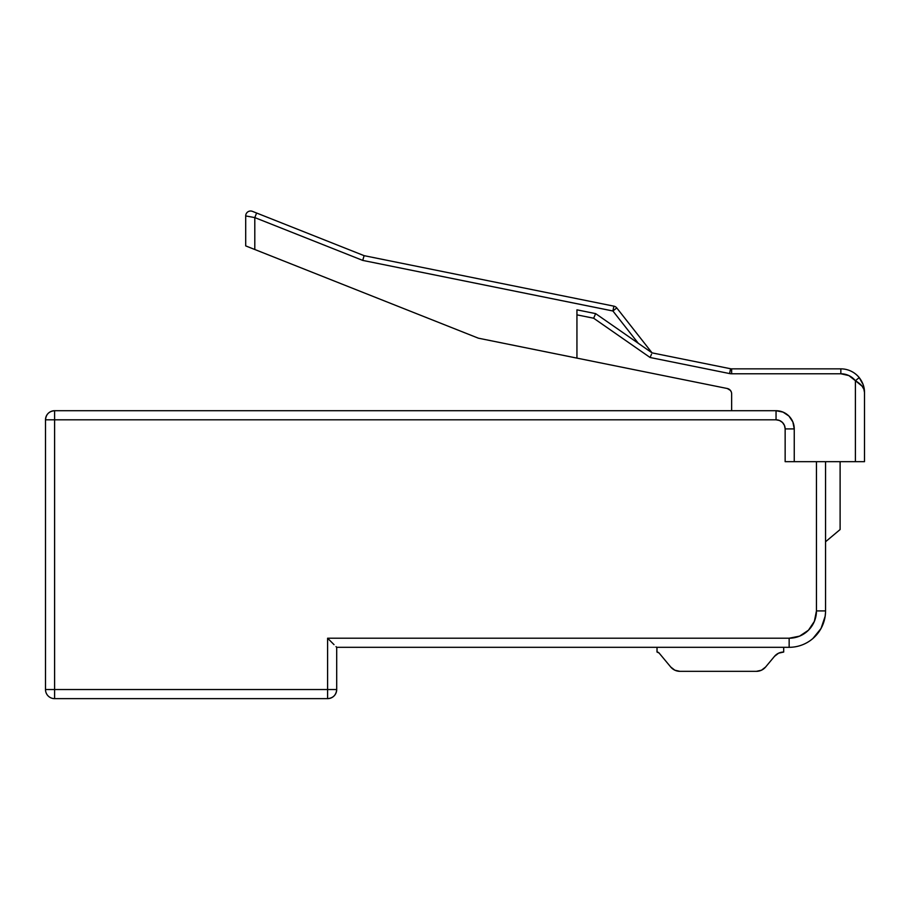 <?xml version="1.0" encoding="UTF-8"?>
<svg xmlns="http://www.w3.org/2000/svg" width="910" height="910" viewBox="0 0 910 910"><rect width="100%" height="100%" fill="white"/><g stroke="black" fill="none" stroke-linecap="round" stroke-linejoin="round"><path stroke-width="1.36" d="M861.167 380.414L859.222 377.616A23.66 23.66 0 0 0 840.84 368.857A23.66 23.66 0 0 1 859.222 377.616L855.4 380.71L862.066 386.136L855.4 380.71L855.4 461.677L840.112 461.677L840.112 529.54L840.112 461.677L864.5 461.677L855.4 461.677L855.4 380.71L848.905 375.591L840.84 373.771L840.84 368.857L731.64 368.857A5.46 5.46 0 0 1 730.559 368.743L652.06 352.875L616.775 307.944L612.908 310.981L638.285 343.286L612.896 310.97L613.886 306.158L364.125 255.664L252.423 211.359A4.914 4.914 0 0 0 245.7 215.932L245.7 245.893L478.353 338.179L727.261 388.502A5.46 5.46 0 0 1 731.64 393.859L731.64 410.717L731.64 393.859M792.86 421.944L794.248 428.917L792.86 421.944L788.913 416.041L783.01 412.105L776.048 410.717L776.048 419.817L776.048 410.717A18.2 18.2 0 0 1 794.248 428.917L794.248 461.677L794.248 428.917A18.2 18.2 0 0 0 776.048 410.717L54.6 410.717L54.6 419.817L45.5 419.817L45.5 689.541L54.6 689.541L54.6 698.641L327.6 698.641L54.6 698.641L54.6 689.541L327.6 689.541L327.6 698.641L327.6 689.541L336.7 689.541L327.6 689.541L327.6 638.217L331.081 641.698L327.6 638.217L789.152 638.217L789.152 647.317L789.152 638.217A27.3 27.3 0 0 0 816.452 610.917L825.552 610.917L816.452 610.917L816.452 461.677L840.112 461.677L825.552 461.677L825.552 610.917A36.4 36.4 0 0 1 789.152 647.317L336.7 647.317L336.7 689.541L336.7 647.317L789.152 647.317A36.4 36.4 0 0 0 825.552 610.917L825.552 461.677L785.148 461.677L785.148 428.917L784.454 425.436L782.486 422.479L779.529 420.511L776.048 419.817L54.6 419.817L54.6 689.541L327.6 689.541L327.6 638.217L789.152 638.217L799.594 636.135L808.455 630.22L814.37 621.359L816.452 610.917L816.452 461.677L788.629 461.677M840.112 529.54L825.552 541.757L840.112 529.54M864.5 461.677L864.5 392.517L863.886 389.275L864.5 392.517C864.557 387.239 862.794 382.268 859.222 377.616L863.192 384.748L864.5 392.517L864.5 461.677M864.5 392.517C864.591 388.331 861.554 384.395 855.4 380.71A18.746 18.746 0 0 0 840.84 373.771L731.64 373.771L840.84 373.771L840.84 368.857L731.64 368.857A5.46 5.46 0 0 1 730.559 368.743L652.06 352.875L595.629 313.62L576.94 309.832L576.94 358.119L727.261 388.502L730.411 390.401L731.321 392.017M613.59 307.58L613.886 306.158A4.914 4.914 0 0 1 616.775 307.944A4.914 4.914 0 0 0 613.886 306.158L612.908 310.981L362.715 260.397L612.885 310.97L616.775 307.944L652.06 352.875L595.629 313.62L593.661 318.227L650.093 357.493L651.492 354.229L650.093 357.493L729.581 373.566L730.559 368.743L729.581 373.566A10.374 10.374 0 0 0 731.64 373.771L731.64 368.857L731.64 373.771A10.374 10.374 0 0 1 729.581 373.566L650.093 357.493L593.661 318.227L576.94 314.849L576.94 358.119L478.353 338.179L251.319 248.123L254.8 249.511L254.8 217.592L254.8 249.511M727.261 388.502L729.001 389.184M616.775 307.944L612.896 310.992L362.715 260.397L254.8 217.592L362.715 260.397L364.125 255.664L256.609 213.02L254.8 217.592L251.319 216.955L254.8 217.592L256.609 213.02L252.423 211.359A4.914 4.914 0 0 0 245.7 215.932L248.362 216.421L245.7 215.932L245.7 245.893L251.319 248.123M821.082 628.389L823.493 622.997M825.518 612.601L825.165 616.229L821.047 628.446L825.165 616.229L821.047 628.446L825.165 616.229L821.047 628.446L825.165 616.229L821.047 628.446L812.937 638.467L817.305 633.986M821.047 628.446L812.937 638.467L821.047 628.446M576.94 311.3L576.94 314.849L593.661 318.227L595.629 313.62L576.94 309.832M613.886 306.158L364.125 255.664L362.726 260.397M648.034 350.066L643.563 346.96L648.034 350.066M638.285 343.286L643.563 346.96M612.885 310.97L362.715 260.397M251.319 216.955L248.362 216.421M245.7 215.932L254.8 217.592M336.006 646.623L336.7 647.317M331.081 641.698L334.038 644.644L331.081 641.698M327.6 698.641C333.128 698.095 336.165 695.069 336.7 689.541A9.1 9.1 0 0 1 327.6 698.641M776.048 410.717L54.6 410.717C49.072 411.252 46.035 414.289 45.5 419.817L45.5 689.541L54.6 689.541L54.6 419.817L776.048 419.817A9.1 9.1 0 0 1 785.148 428.917L794.248 428.917L785.148 428.917L785.148 461.677M45.5 689.541A9.1 9.1 0 0 0 54.6 698.641A9.1 9.1 0 0 1 45.5 689.541M54.6 419.817L54.6 410.717A9.1 9.1 0 0 0 45.5 419.817L54.6 419.817M862.066 386.136L863.886 389.275L862.066 386.136M855.4 380.71L859.222 377.616M657.02 647.317L657.02 652.049A2.707 2.707 0 0 1 659.102 653.027L670.715 666.996L674.845 670.204L679.952 671.341A12.012 12.012 0 0 1 670.715 666.996L659.102 653.027L657.02 652.049L657.02 647.317M679.952 671.341L756.392 671.341L761.499 670.204L765.629 666.996A12.012 12.012 0 0 1 756.392 671.341L679.952 671.341M765.629 666.996L774.456 656.383A12.012 12.012 0 0 1 783.692 652.049L783.692 647.317L783.692 652.049L778.585 653.187L774.456 656.383L765.629 666.996M825.165 616.229L825.518 612.476"/></g></svg>
